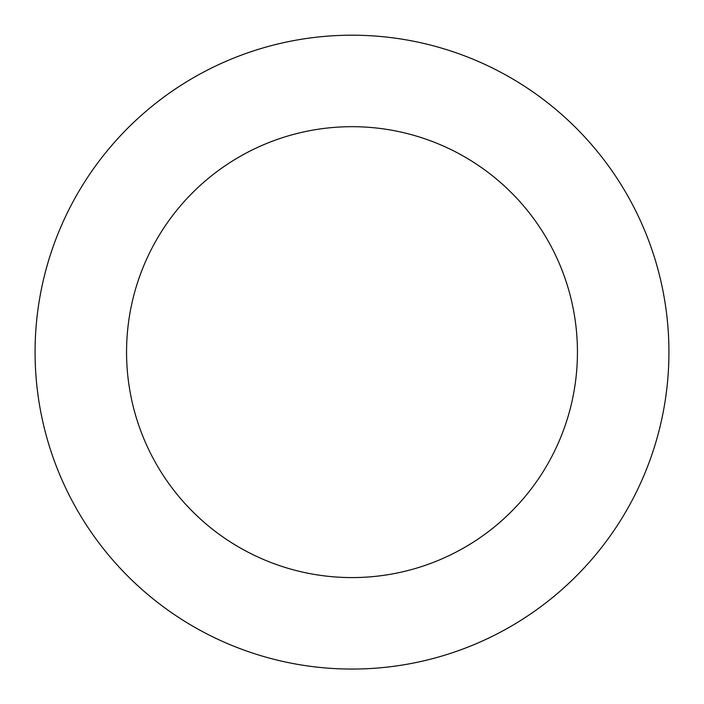 <?xml version="1.0" encoding="UTF-8"?>
<svg xmlns="http://www.w3.org/2000/svg" width="704" height="704" viewBox="0 0 704 704"><rect width="100%" height="100%" fill="white"/><g stroke="black" fill="none" stroke-linecap="round" stroke-linejoin="round"><path stroke-width="1.06" d="M566.799 585.174A316.932 316.932 0 0 0 446.424 49.588A316.932 316.932 0 0 0 42.786 421.634A316.932 316.932 0 0 0 566.799 585.174M504.794 517.898A225.438 225.438 0 0 0 419.162 136.928A225.438 225.438 0 0 0 132.044 401.57A225.438 225.438 0 0 0 504.794 517.898"/></g></svg>
